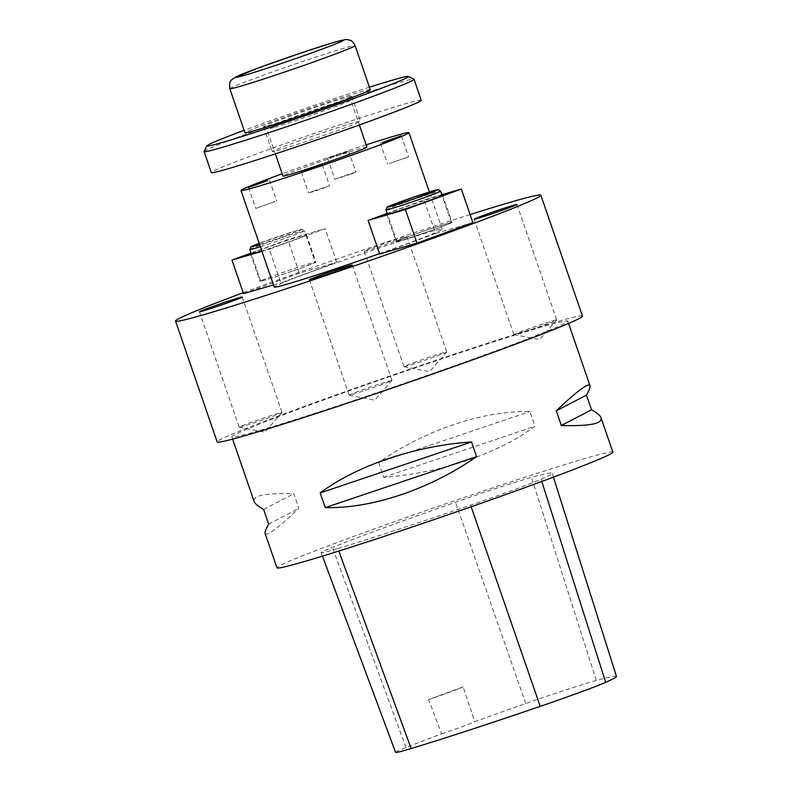 <?xml version="1.0" encoding="UTF-8"?>
<svg xmlns="http://www.w3.org/2000/svg" width="792" height="792" viewBox="0 0 792 792"><rect width="100%" height="100%" fill="white"/><g stroke="black" fill="none" stroke-linecap="round" stroke-linejoin="round"><path stroke-width="0.59" stroke-dasharray="3.96 2.97" d="M264.736 280.21A29.532 0.931 161 0 1 260.043 281.289A29.532 0.931 161 0 1 287.664 270.795A29.532 0.931 161 0 1 315.889 262.053A29.532 0.931 161 0 1 296.208 269.775A29.532 0.931 161 0 1 264.736 280.21M293.268 270.785A28.868 0.911 -19 0 0 315.256 262.271A28.868 0.911 -19 0 0 287.674 270.815A28.868 0.911 -19 0 0 260.667 281.071A28.868 0.911 -19 0 0 293.268 270.785M447.341 223.483A29.532 0.931 161 0 1 452.034 222.394A29.532 0.931 161 0 1 424.413 232.888A29.532 0.931 161 0 1 396.188 241.629A29.532 0.931 161 0 1 415.869 233.907A29.532 0.931 161 0 1 447.341 223.483M429.413 231.125A28.868 0.911 -19 0 0 451.4 222.611A28.868 0.911 -19 0 0 423.809 231.155A28.868 0.911 -19 0 0 396.812 241.411A28.868 0.911 -19 0 0 429.413 231.125M612.879 452.133A177.646 5.584 -19 0 0 443.094 504.692A177.646 5.584 -19 0 0 276.952 567.805M260.113 430.343A177.646 5.584 -19 0 0 449.41 367.597A177.646 5.584 -19 0 0 567.795 321.176A177.646 5.584 -19 0 0 398.01 373.735A177.646 5.584 -19 0 0 231.858 436.847A177.646 5.584 -19 0 0 260.113 430.343M265.142 533.521C266.706 536.6 277.942 528.224 298.871 508.395L293.812 493.713C265.785 492.921 252.539 495.465 254.064 501.346M378.566 462.568L383.625 477.259C440.015 473.368 498.148 453.776 534.956 426.274L529.898 411.583C483.219 410.414 425.086 430.007 378.566 462.568L529.898 411.583M337.877 548.51A195.406 6.138 -19 0 0 470.596 505.167A75.497 2.376 -19 0 0 541.084 479.279A195.406 6.138 -19 0 0 552.153 473.19A195.406 6.138 -19 0 0 531.462 477.388A75.497 2.376 -19 0 0 455.489 502.207A195.406 6.138 -19 0 0 332.392 547.43A75.497 2.376 -19 0 0 321.146 552.687A75.497 2.376 -19 0 0 337.877 548.51L338.808 551.034M616.463 676.398A190.05 5.97 -19 0 0 596.336 680.476A70.141 2.208 -19 0 0 525.749 703.534A190.05 5.97 -19 0 0 474.784 721.67L463.102 686.921A190.971 5.999 161 0 0 428.611 699.593A31.086 0.98 -19 0 0 463.102 686.921M395.584 752.4A70.141 2.208 -19 0 1 406.029 747.519A190.05 5.97 -19 0 1 441.649 733.847L428.611 699.593M441.649 733.847A31.086 0.98 -19 0 0 474.784 721.67M268.686 524.096L298.871 508.395M263.627 509.404L293.812 493.713M383.625 477.259L534.956 426.274M373.715 247.351A22.651 0.713 161 0 1 395.594 239.788A22.651 0.713 161 0 1 407.019 236.521A22.651 0.713 161 0 1 385.833 244.56A22.651 0.713 161 0 1 364.181 251.262A22.651 0.713 161 0 1 373.715 247.351M243.54 293.664L299.425 273.131L336.729 262.271L280.843 282.803L269.28 249.223L325.166 228.69L287.862 239.56L251.034 253.084M273.497 284.942L280.843 282.803M379.685 254.004L435.57 233.472L424.007 199.901L387.179 213.424M472.873 222.611L435.57 233.472M379.556 253.648A88.823 2.792 -19 0 0 442.183 229.225A88.823 2.792 -19 0 0 357.301 255.499A88.823 2.792 -19 0 0 274.22 287.06M470.102 214.573A193.189 6.069 -19 0 0 243.203 292.703M582.486 316.117A193.189 6.069 -19 0 0 397.851 373.279A193.189 6.069 -19 0 0 217.156 441.906M366.953 147.144A44.411 1.396 -19 0 0 324.512 160.281A44.411 1.396 -19 0 0 282.972 176.062M343.936 153.074L327.611 158.38L337.996 154.44L348.609 151.153L343.936 153.074M366.171 144.857A88.823 2.792 -19 0 0 282.19 173.775M441.797 194.713L424.007 199.901M387.357 213.939A29.532 0.931 161 0 1 409.355 205.613A29.532 0.931 161 0 1 437.946 196.198A29.532 0.931 161 0 1 441.946 195.149M299.425 273.131L287.862 239.56M336.729 262.271L325.166 228.69M261.934 251.361L269.28 249.223M251.213 253.608A29.532 0.931 161 0 1 281.239 242.5A29.532 0.931 161 0 1 306.494 234.779A29.532 0.931 161 0 1 291.179 240.926A29.532 0.931 161 0 1 261.786 250.945M553.103 320.74A22.651 0.713 161 0 1 556.707 319.909A22.651 0.713 161 0 1 556.687 319.958A22.651 0.713 161 0 1 541.055 326.027A22.651 0.713 161 0 1 517.483 333.828A22.651 0.713 161 0 1 513.919 334.679A22.651 0.713 161 0 1 513.879 334.66A22.651 0.713 161 0 1 528.967 328.739A22.651 0.713 161 0 1 553.103 320.74M382.437 384.338A22.651 0.713 161 0 1 349.183 395.208A22.651 0.713 161 0 1 349.133 395.178A22.651 0.713 161 0 1 358.667 391.268A22.651 0.713 161 0 1 380.546 383.704A22.651 0.713 161 0 1 391.971 380.427A22.651 0.713 161 0 1 391.951 380.477A22.651 0.713 161 0 1 382.437 384.338M242.788 426.383A22.651 0.713 161 0 1 239.233 427.235A22.651 0.713 161 0 1 239.184 427.205A22.651 0.713 161 0 1 254.282 421.295A22.651 0.713 161 0 1 278.418 413.295A22.651 0.713 161 0 1 282.021 412.464A22.651 0.713 161 0 1 282.002 412.513A22.651 0.713 161 0 1 266.369 418.582A22.651 0.713 161 0 1 242.788 426.383M413.454 362.776A22.651 0.713 161 0 1 435.343 355.202A22.651 0.713 161 0 1 446.757 351.935A22.651 0.713 161 0 1 446.738 351.985A22.651 0.713 161 0 1 437.233 355.846A22.651 0.713 161 0 1 403.969 366.706A22.651 0.713 161 0 1 403.93 366.686A22.651 0.713 161 0 1 413.454 362.776M275.032 201.584L255.796 208.405L275.032 201.584M351.163 174.052L334.838 179.368L345.223 175.428L355.836 172.141L351.163 174.052M389.347 163.597L408.583 156.776L389.347 163.597M313.216 191.12L329.541 185.813L319.166 189.753L308.553 193.04L313.216 191.12M359.548 121.245A46.629 1.465 -19 0 0 352.975 122.948A46.629 1.465 -19 0 0 303.277 139.422A46.629 1.465 -19 0 0 272.2 151.599A46.629 1.465 -19 0 0 316.77 137.808A46.629 1.465 -19 0 0 360.39 121.235A46.629 1.465 -19 0 0 359.548 121.245M344.381 98.01A46.629 1.465 -19 0 0 294.693 114.484A46.629 1.465 -19 0 0 263.617 126.671A46.629 1.465 -19 0 0 263.786 126.73A46.629 1.465 -19 0 0 308.187 112.87A46.629 1.465 -19 0 0 351.707 96.456A46.629 1.465 -19 0 0 351.797 96.297A46.629 1.465 -19 0 0 344.381 98.01M204.108 151.46A111.029 3.485 161 0 1 299.901 114.909A111.029 3.485 161 0 1 412.058 79.299A111.029 3.485 161 0 1 413.959 79.2M421.275 100.277A111.029 3.485 -19 0 0 419.285 100.287A111.029 3.485 -19 0 0 305.484 136.471A111.029 3.485 -19 0 0 211.315 172.567M370.26 89.674A66.251 2.079 -19 0 0 336.867 99.238A66.251 2.079 -19 0 0 272.844 121.374A66.251 2.079 -19 0 0 244.985 132.809M369.409 87.189A106.583 3.346 -19 0 0 244.124 130.324M471.151 506.771L470.596 505.167M541.778 481.467L541.084 479.279M596.336 680.476L531.462 477.388M525.749 703.534L455.489 502.207M406.029 747.519L332.392 547.43M273.854 127.433A44.411 1.396 161 0 1 266.785 129.056A44.411 1.396 161 0 1 296.386 117.454A44.411 1.396 161 0 1 343.708 101.762A44.411 1.396 161 0 1 350.767 100.139A44.411 1.396 161 0 1 321.176 111.741A44.411 1.396 161 0 1 273.854 127.433M229.809 88.734A66.251 2.079 161 0 1 257.677 77.299A66.251 2.079 161 0 1 321.691 55.163A66.251 2.079 161 0 1 355.093 45.599M385.971 209.93A28.868 0.911 161 0 1 412.978 199.673A28.868 0.911 161 0 1 440.56 191.139M259.578 244.54A26.651 0.842 -19 0 0 281.299 237.283A26.651 0.842 -19 0 0 298.822 229.977A26.651 0.842 -19 0 0 259.182 243.372L295.654 230.898L302.425 229.274L304.425 230.799A28.868 0.911 161 0 1 282.427 239.313A28.868 0.911 161 0 1 260.33 246.728M249.826 249.589A28.868 0.911 161 0 1 276.834 239.333A28.868 0.911 161 0 1 304.425 230.799L315.256 262.271M568.567 323.433L567.795 321.176M232.63 439.105L231.858 436.847M553.41 477.15L552.153 473.19M322.433 556.133L321.146 552.687M442.183 229.225L429.373 191.991M386.793 214.345L396.188 241.629M442.639 195.119L452.034 222.394M250.648 254.004L260.043 281.289M306.494 234.779L315.889 262.053M513.919 334.679L539.55 339.639L556.687 319.958M474.131 219.235L513.879 334.66M516.968 204.484L556.707 319.909M349.183 395.208L374.804 400.168L391.951 380.477M309.395 279.764L349.133 395.178M352.222 265.013L391.971 380.427M239.233 427.235L264.855 432.194L282.002 412.513M199.445 311.791L239.184 427.205M242.273 297.04L282.021 412.464M403.969 366.706L429.601 371.666L446.738 351.985M364.181 251.262L403.93 366.686M407.019 236.521L446.757 351.935M248.579 187.417L255.796 208.405M269.567 180.19L276.794 201.178M327.611 158.38L334.838 179.368M348.609 151.153L355.836 172.141M380.358 143.015L387.585 164.003M401.356 135.788L408.583 156.776M301.326 172.052L308.553 193.04M322.324 164.825L329.541 185.813M263.617 126.671L272.2 151.599M351.797 96.297L360.39 121.235M263.786 126.73C263.726 125.987 264.726 126.76 266.785 129.056L275.339 153.905M351.707 96.456C351.292 95.832 350.985 97.06 350.767 100.139L359.33 124.987M451.4 222.611L442.075 195.515M396.812 241.411L387.486 214.315M260.667 281.071L251.341 253.975"/><path stroke-width="1.19" d="M232.63 439.105L254.064 501.346C254.875 503.633 258.063 506.316 263.627 509.404L268.686 524.096C265.884 529.036 264.706 532.174 265.142 533.521L276.952 567.805A177.646 5.584 -19 0 0 305.197 561.3A177.646 5.584 -19 0 0 494.505 498.544A177.646 5.584 -19 0 0 612.879 452.133L601.078 417.849C602.603 423.74 589.357 426.284 561.34 425.492L556.281 410.8C577.2 390.971 588.436 382.595 590 385.674C590.446 387.021 589.268 390.159 586.466 395.099L591.525 409.791C597.089 412.88 600.277 415.562 601.078 417.849M471.517 441.936L476.576 456.628C430.056 489.189 371.923 508.781 325.255 507.613L320.196 492.931C356.994 465.419 415.127 445.827 471.517 441.936L320.196 492.931M322.433 556.133L395.584 752.4A70.141 2.208 -19 0 0 411.127 748.529A190.05 5.97 -19 0 0 540.203 706.375A70.141 2.208 -19 0 0 605.692 682.318A190.05 5.97 -19 0 0 616.463 676.398L553.41 477.15M476.576 456.628L325.255 507.613M591.525 409.791L561.34 425.492M586.466 395.099L556.281 410.8M203.049 310.959A22.651 0.713 161 0 1 199.445 311.791A22.651 0.713 161 0 1 220.631 303.742A22.651 0.713 161 0 1 242.273 297.04A22.651 0.713 161 0 1 227.185 302.96A22.651 0.713 161 0 1 203.049 310.959M342.698 268.924A22.651 0.713 161 0 1 320.81 276.487A22.651 0.713 161 0 1 309.395 279.764A22.651 0.713 161 0 1 330.581 271.715A22.651 0.713 161 0 1 352.222 265.013A22.651 0.713 161 0 1 342.698 268.924M513.364 205.316A22.651 0.713 161 0 1 516.968 204.484A22.651 0.713 161 0 1 495.782 212.533A22.651 0.713 161 0 1 474.131 219.235A22.651 0.713 161 0 1 489.228 213.315A22.651 0.713 161 0 1 513.364 205.316M251.034 253.084L231.977 260.093L243.54 293.664L273.497 284.942M416.978 243.144L405.425 209.563L461.31 189.031L472.873 222.611L416.978 243.144L379.685 254.004L368.122 220.433L387.179 213.424M282.19 173.775A88.823 2.792 -19 0 0 240.986 190.525L274.22 287.06A88.823 2.792 -19 0 0 288.347 283.803A88.823 2.792 -19 0 0 379.556 253.648M243.203 292.703A193.189 6.069 -19 0 0 175.537 321.037A193.189 6.069 -19 0 0 206.266 313.959A193.189 6.069 -19 0 0 412.127 245.718A193.189 6.069 -19 0 0 540.867 195.238A193.189 6.069 -19 0 0 470.102 214.573M175.537 321.037L217.156 441.906A193.189 6.069 -19 0 0 247.886 434.838A193.189 6.069 -19 0 0 453.757 366.597A193.189 6.069 -19 0 0 582.486 316.117L540.867 195.238M275.339 153.905L282.972 176.062A44.411 1.396 -19 0 0 290.04 174.438A44.411 1.396 -19 0 0 337.362 158.746A44.411 1.396 -19 0 0 366.953 147.144L359.33 124.987M305.999 170.141L322.324 164.825L311.939 168.765L301.326 172.052L305.999 170.141M382.13 142.609L401.356 135.788L382.13 142.609M267.805 180.596L248.579 187.417L267.805 180.596M240.986 190.525A88.823 2.792 -19 0 0 255.103 187.268A88.823 2.792 -19 0 0 349.757 155.895A88.823 2.792 -19 0 0 408.949 132.69A88.823 2.792 -19 0 0 366.171 144.857M405.425 209.563L368.122 220.433M461.31 189.031L441.797 194.713M441.946 195.149A29.532 0.931 161 0 1 442.639 195.119A29.532 0.931 161 0 1 415.018 205.603A29.532 0.931 161 0 1 386.793 214.345A29.532 0.931 161 0 1 387.357 213.939M231.977 260.093L261.934 251.361M261.786 250.945A29.532 0.931 161 0 1 255.341 252.925A29.532 0.931 161 0 1 250.648 254.004A29.532 0.931 161 0 1 251.213 253.608M408.316 76.458L413.959 79.2A111.029 3.485 161 0 1 414.048 79.289A111.029 3.485 161 0 1 310.207 118.731A111.029 3.485 161 0 1 204.089 151.579A111.029 3.485 161 0 1 204.108 151.46L206.86 145.827A106.583 3.346 -19 0 0 308.712 114.404A106.583 3.346 -19 0 0 408.316 76.458A106.583 3.346 -19 0 0 406.494 76.547A106.583 3.346 -19 0 0 369.409 87.189M204.089 151.579L211.315 172.567A111.029 3.485 -19 0 0 317.434 139.719A111.029 3.485 -19 0 0 421.275 100.277L414.048 79.289M244.985 132.809A66.251 2.079 -19 0 0 308.296 113.206A66.251 2.079 -19 0 0 370.26 89.674L355.093 45.599A66.251 2.079 161 0 1 310.939 62.914A66.251 2.079 161 0 1 240.342 86.308A66.251 2.079 161 0 1 229.809 88.734L244.985 132.809M244.124 130.324A106.583 3.346 -19 0 0 206.86 145.827M411.127 748.529L338.808 551.034M540.203 706.375L471.151 506.771M605.692 682.318L541.778 481.467M244.441 75.349A57.37 1.802 -19 0 0 338.194 42.887A57.37 1.802 -19 0 0 286.041 58.083A57.37 1.802 -19 0 0 244.441 75.349M417.443 197.624A26.651 0.842 -19 0 0 431.501 191.327A26.651 0.842 -19 0 0 388.694 206.356A26.651 0.842 -19 0 0 417.443 197.624M418.572 199.653A28.868 0.911 161 0 1 385.971 209.93L386.981 207.207L412.345 197.614L438.57 189.615L440.56 191.139A28.868 0.911 161 0 1 418.572 199.653M260.33 246.728A28.868 0.911 161 0 1 249.826 249.589L250.846 246.866L259.182 243.372A26.651 0.842 -19 0 0 259.578 244.54M590 385.674L568.567 323.433M429.373 191.991L408.949 132.69M355.093 45.599C351.361 39.244 350.707 40.719 347.629 39.61L345.183 39.6L333.373 42.57L302.395 52.5L257.202 68.369L232.917 78.606C232.254 80.576 228.908 78.497 229.809 88.734M442.075 195.515L440.56 191.139M387.486 214.315L385.971 209.93M251.341 253.975L249.826 249.589"/></g></svg>

